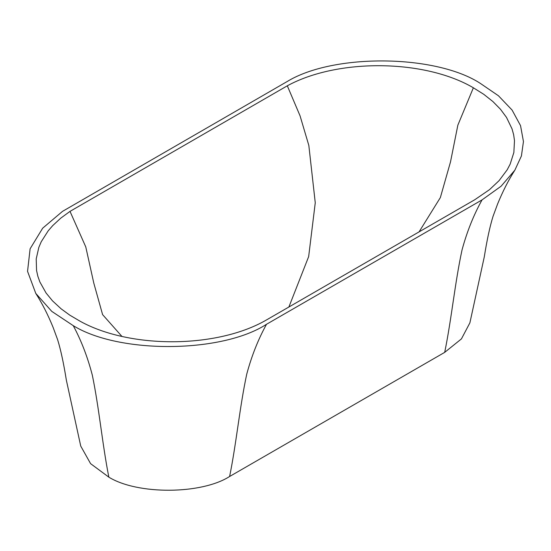 <?xml version="1.0" encoding="UTF-8"?>
<svg xmlns="http://www.w3.org/2000/svg" width="551" height="551" viewBox="0 0 551 551"><rect width="100%" height="100%" fill="white"/><g stroke="black" fill="none" stroke-linecap="round" stroke-linejoin="round"><path stroke-width="0.83" d="M80.35 321.371L69.784 315.151L61.092 308.801L52.531 300.88L46.07 293.001L39.872 281.954L37.847 276.258L36.559 270.5L36.214 258.88L38.839 247.365L41.249 241.724L48.199 230.828L52.703 225.628L60.672 218.224L70.011 211.377L287.312 85.804C337.818 58.234 424.656 59.157 473.371 87.781L483.792 94.331L492.863 101.515L500.473 109.25L506.521 117.432L512.024 128.851L513.642 134.706L514.489 140.622L513.863 152.469L510.164 164.129L507.182 169.804L499.041 180.687L489.508 189.654L474.783 199.731L266.305 320.041C217.301 348.446 130.559 349.065 80.35 321.371M121.874 336.358L102.596 314.621L93.766 282.987L85.777 246.931L70.011 211.377M288.882 307.01L308.656 256.608L315.262 202.775L308.829 145.436L300.061 115.848L287.312 85.804M73.262 325.662L51.78 311.384L35.774 293.401L27.55 271.354L30.112 248.79L42.668 228.197L62.532 211.35L287.209 81.507C333.438 53.206 436.178 54.294 480.575 83.552L498.462 95.778L512.093 110.069L520.537 125.635L523.45 141.545L521.418 155.961L514.841 170.204L501.086 186.224L482.049 199.889L266.512 324.277C221.805 353.336 119.202 354.073 73.262 325.662C81.272 340.58 87.63 357.089 92.327 375.197C99.111 407.933 102.328 444.12 108.843 477.159L90.584 463.646L80.735 446.069L66.347 380.121C63.634 363.15 60.713 349.637 57.586 339.574L53.096 327.37C47.916 314.669 42.145 303.346 35.774 293.401M514.841 170.204C508.497 180.108 502.746 191.383 497.587 204.022L493.021 216.398C489.908 226.447 486.988 239.947 484.281 256.897L469.886 322.858L461.428 338.899L444.691 352.365L229.615 476.484C201.494 494.529 137.564 494.888 108.843 477.159M229.615 476.484C236.365 443.321 239.692 407.072 246.731 374.198C251.6 355.994 258.199 339.354 266.512 324.277M419.063 231.888L440.352 197.589L450.504 161.904L457.853 125.16L473.371 87.781M444.691 352.365C451.531 319.146 454.906 282.87 462.034 249.947C466.966 231.709 473.633 215.028 482.049 199.889"/></g></svg>
